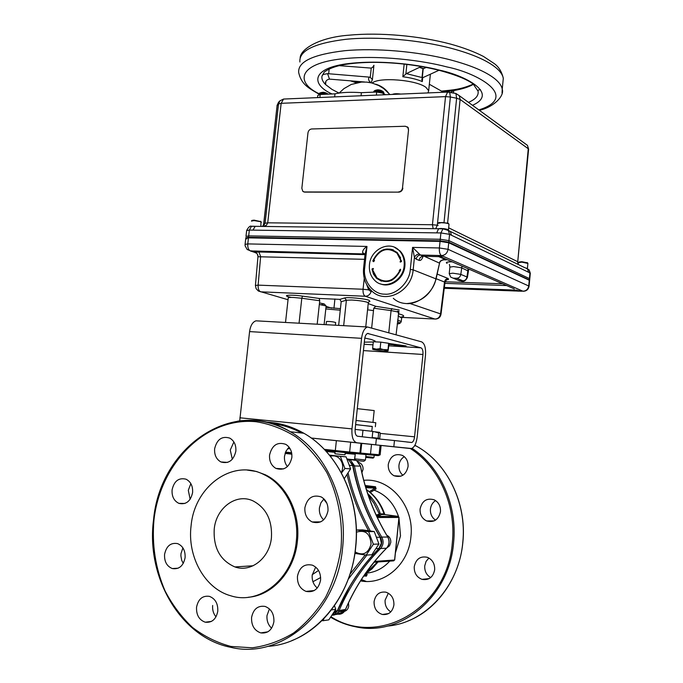 <?xml version="1.0" encoding="UTF-8"?>
<svg xmlns="http://www.w3.org/2000/svg" width="683" height="683" viewBox="0 0 683 683"><rect width="100%" height="100%" fill="white"/><g stroke="black" fill="none" stroke-linecap="round" stroke-linejoin="round"><path stroke-width="1.02" d="M376.145 515.059L380.363 513.855L381.182 514.512C381.276 515.119 379.714 515.563 376.504 515.827M291.615 452.727L288.328 452.368M285.511 452.223L291.65 452.906M398.957 517.415L398.189 516.365L384.392 514.521L384.358 513.889L384.538 514.547M376.768 516.391L398.326 516.425M365.542 486.697L375.419 487.175L375.223 488.106L365.84 487.722M375.206 487.116L365.311 485.912M369.324 491.675L375.223 488.106M366.028 575.948L364.807 576.042M366.199 576.273L367.189 574.557L366.165 575.197L365.217 574.079M366.259 573.413L367.189 574.557M363.621 576.153L365.968 575.94L366.165 575.197L364.141 575.385M390.104 560.333L393.63 560.863L394.603 559.94M394.134 560.051L393.656 560.863L390.147 560.325M367.685 493.536C373.405 499.034 377.631 505.804 380.363 513.855L381.182 514.512L384.392 514.521M365.192 485.511L375.513 486.748L376.094 488.926L370.297 492.486M358.242 460.726L358.14 461.64M388.268 464.414C390.36 456.039 395.124 453.06 402.552 455.459C406.487 457.849 408.314 461.58 408.05 466.634C406.026 474.856 401.365 477.895 394.065 475.761C389.925 473.413 387.987 469.631 388.268 464.414M420.088 508.997C422.077 500.741 426.815 497.694 434.303 499.854C438.674 502.287 440.731 506.205 440.484 511.627C438.58 519.712 433.961 522.819 426.636 520.95C422.017 518.585 419.84 514.598 420.088 508.997M414.248 566.694C415.938 559.01 420.301 555.877 427.345 557.302C432.424 559.573 434.866 563.74 434.67 569.818C433.065 577.323 428.83 580.499 421.974 579.355C416.63 577.186 414.06 572.969 414.248 566.694M374.088 601.595C375.539 594.475 379.492 591.341 385.938 592.187C391.41 594.193 394.074 598.453 393.912 604.976C392.52 611.934 388.687 615.101 382.42 614.487C376.717 612.591 373.934 608.297 374.088 601.595M402.885 475.257C399.973 472.721 398.667 469.383 398.966 465.26C399.461 461.418 401.237 458.549 404.293 456.654M435.532 520.139C431.852 517.56 430.153 513.881 430.435 509.108C430.905 505.343 432.621 502.509 435.583 500.588M430.691 577.579C426.457 575.026 424.476 571.108 424.732 565.831L426.064 561.409L428.907 558.02M390.821 611.874C386.732 609.27 384.828 605.369 385.11 600.161L388.354 593.203M361.179 579.876L365.106 581.412M361.401 579.534L366.284 581.446M271.433 537.692C269.623 558.165 250.96 572.858 234.901 566.933C220.157 560.444 213.267 547.834 214.223 529.103C216.11 507.853 236.309 492.887 253.034 500.895C266.208 507.913 272.338 520.181 271.433 537.692M191.103 525.637C194.638 486.023 232.963 458.276 264.193 474.719C285.503 484.776 299.615 513.368 296.277 541.423C293.033 578.424 259.907 605.223 230.922 595.832C204.823 588.848 187.082 556.56 191.103 525.637M247.289 470.1L256.466 471.483L265.311 474.779C286.612 484.828 300.708 513.377 297.378 541.38C294.544 570.979 272.611 595.559 248.296 597.258M320.583 580.115C320.89 572.875 318.167 567.897 312.438 565.183C304.464 563.458 299.478 567.163 297.455 576.29C297.148 583.752 300.008 588.789 306.027 591.393C313.804 592.801 318.654 589.045 320.583 580.115M327.977 510.867C328.327 504.43 326.047 499.768 321.121 496.891C312.652 494.33 307.239 497.95 304.874 507.751C304.516 514.41 306.932 519.14 312.131 521.949C320.421 524.177 325.706 520.48 327.977 510.867M291.846 457.559C292.23 451.574 290.207 447.169 285.801 444.36C277.46 441.56 272.047 445.111 269.563 455.023C269.179 461.187 271.305 465.652 275.941 468.418C284.145 470.92 289.447 467.3 291.846 457.559M273.9 621.692C274.165 613.94 271.228 608.852 265.072 606.427C257.824 605.386 253.316 609.082 251.575 617.517C251.301 625.474 254.375 630.605 260.778 632.902C267.847 633.687 272.227 629.957 273.9 621.692M217.792 611.208C218.082 603.601 215.282 598.649 209.382 596.353C202.518 595.431 198.241 599.059 196.542 607.238C196.243 615.016 199.154 620.002 205.267 622.204C211.978 622.905 216.152 619.242 217.792 611.208M185.093 557.729C185.443 550.686 182.959 545.99 177.648 543.625C170.75 542.404 166.387 545.982 164.577 554.34C164.219 561.537 166.797 566.275 172.304 568.555C179.066 569.579 183.334 565.968 185.093 557.729M192.597 492.605C192.982 486.168 190.805 481.703 186.058 479.201C178.792 477.434 174.139 480.977 172.09 489.831C171.698 496.413 173.969 500.921 178.895 503.362C186.041 504.916 190.608 501.331 192.597 492.605M235.848 451.181C236.233 445.154 234.235 440.817 229.847 438.153C222.026 435.754 216.955 439.297 214.633 448.765C214.24 454.946 216.332 459.343 220.916 461.956C228.617 464.107 233.595 460.513 235.848 451.181M317.271 588.029C313.506 584.776 311.815 580.465 312.208 575.077L315.683 567.095M323.64 519.865C320.438 516.732 319.029 512.745 319.413 507.913L320.873 502.876L323.921 498.889M287.423 466.609C285.11 463.689 284.137 460.222 284.504 456.201L285.989 451.164L289.063 447.169M271.612 628.206C268.137 624.919 266.609 620.693 267.01 615.511L269.426 608.903M216.007 616.843C213.386 613.693 212.276 609.902 212.669 605.48M183.257 563.432L181.678 560.239L180.901 555.868L180.995 553.614L182.907 547.86M190.139 499.299L188.303 490.317L190.839 483.607M232.322 459.258L230.265 450.037L233.885 441.969M368.572 530.734L362.519 529.88L356.85 529.999L368.641 531.673L374.241 531.536L368.572 530.734C358.797 512.95 351.608 494.185 347.007 474.429L350.618 468.862L346.093 456.867L329.479 455.151M344.317 478.578L347.007 474.429M291.846 454.195L285.076 453.427M329.496 455.168L340.365 456.372L344.906 468.47L350.618 468.862M344.906 468.47L341.483 472.986M330.393 456.27C333.432 455.348 336.232 455.903 338.794 457.926C342.917 462.024 343.762 466.95 341.329 472.704M340.365 456.372L346.093 456.867M324.109 618.405L322.88 620.736L321.941 620.608M331.392 609.91L335.771 609.33L334.474 605.71M322.88 620.736L328.813 619.857L335.771 609.33M356.406 532.168C365.285 529.547 370.169 533.5 371.074 544.01C368.376 553.495 363.066 556.141 355.134 551.941M368.641 531.673L373.362 544.249L366.199 555.1L354.929 553.409M356.389 530.571L356.85 529.999M373.362 544.249L378.945 544.01L374.241 531.536M366.199 555.1L371.825 554.767L378.945 544.01M285.417 452.445L291.692 453.145M333.449 612.847L336.096 610.961M380.499 546.443C382.104 543.54 382.113 540.612 380.516 537.666C367.07 515.349 357.909 491.419 353.034 465.874L360.556 466.139L356.475 460.444L347.954 459.215L350.396 459.949L354.392 465.669C359.241 491.077 368.359 514.88 381.737 537.06C383.863 541.243 383.47 545.051 380.559 548.5L386.493 548.201C389.387 544.786 389.771 541.004 387.662 536.872C374.361 514.888 365.285 491.299 360.445 466.113L356.475 460.444L346.862 458.899M346.93 459.096L354.118 459.71M360.539 453.93L359.395 453.811M359.215 453.871L360.504 454.007M358.993 453.888L360.47 454.033L360.701 453.06L370.493 454.016L371.501 444.402L380.055 445.325L379.074 454.758L380.158 454.835M324.288 449.346L335.319 450.549L335.712 451.608L325.364 450.481M355.305 453.546L354.742 458.865L365.439 460L366.003 454.596M365.448 460L363.885 461.273L356.654 460.547M291.18 451.13L291.393 451.839M360.744 452.692L359.992 452.616M378.493 455.578L380.149 454.844L381.131 445.444L380.055 445.325M359.95 452.983L360.974 443.284L350.678 442.174L349.636 452.026L359.95 452.983L358.968 453.888L348.671 452.94M350.678 442.174L311.243 438.042M360.966 443.327L371.501 444.402M360.974 443.284L361.725 443.361L360.701 453.06M361.717 443.421L360.966 443.344L361.708 443.446M344.138 609.859L341.705 611.669L338.495 611.729M344.497 611.353C346.896 610.568 348.304 608.741 348.731 605.881L348.475 602.944M386.86 547.894L389.523 545.811L390.787 542.422C390.924 539.066 389.643 536.71 386.928 535.344L386.783 535.284M361.905 472.653L363.049 469.452C363.211 466.472 362.152 464.295 359.864 462.912L358.951 462.536M344.07 609.945L343.583 609.936M340.057 610.414L342.26 611.422M356.056 420.48L375.77 422.726M355.621 424.544L372.278 426.551M357.303 408.673L374.182 410.577M355.612 424.63L372.286 426.44M355.109 429.402L372.807 431.383M364.807 338.051L371.245 339.46L375.121 340.996L374.284 341.799M373.294 341.97L364.329 342.174M388.747 343.472L406.129 345.922C403.773 346.332 399.564 345.991 393.493 344.915L393.143 343.976M356.313 442.78L375.718 444.812L376.384 438.426L357.542 436.224C355.698 435.609 354.895 433.287 355.126 429.274L364.645 339.135C365.081 335.959 366.062 334.064 367.591 333.458L421.001 347.835C422.521 348.62 423.17 350.831 422.956 354.477L414.564 436.821C414.137 440.014 413.198 441.91 411.755 442.499L394.467 440.544L393.826 446.75L411.533 448.509C414.419 447.331 416.297 443.54 417.159 437.146L425.5 355.143C425.936 347.886 424.638 343.464 421.616 341.859L367.463 326.978C364.406 328.19 362.442 331.972 361.572 338.324L351.984 428.881C351.532 436.949 353.154 441.585 356.85 442.78L375.718 444.812M239.716 420.873L249.577 331.596C250.482 325.543 252.625 321.958 255.997 320.831L258.165 320.95M393.058 344.778L388.951 344.403M376.35 438.699L394.467 440.544M374.805 444.77L393.826 446.75M335.643 322.589L335.652 322.521C333.159 321.753 330.111 321.394 326.525 321.437L326.004 324.613M380.115 348.671L376.299 349.15L372.636 348.262L373.319 341.748L380.798 342.132L380.115 348.671L388.081 350.849L387.987 349.807L376.299 349.15C363.621 348.561 387.568 352.001 388.081 350.849L388.986 344.053L388.67 343.293L387.987 349.807M380.798 342.132L388.67 343.293M287.68 448.577L290.164 448.825M379.739 438.426L372.167 437.564L379.739 438.426L380.277 433.193L379.552 432.356L374.438 431.75L378.672 432.928L379.663 432.39M378.126 438.204L378.672 432.928M372.781 431.682L374.438 431.75L372.79 431.571M365.798 456.551L373.985 457.388L374.207 455.271M365.712 457.379L373.072 458.131L373.994 457.388M335.233 450.541L334.892 453.76L344.992 454.835L345.222 452.607M527.891 263.45L521.599 262.076L518.61 262.528M527.481 262.844L521.812 261.7L519.148 262.007M527.626 263.015L527.233 262.545M526.678 268.274L527.191 268.171M257.013 226.346L250.874 226.329M261.333 222.316L261.35 222.171C260.223 221.352 257.679 220.831 253.717 220.626L251.481 221.113M262.835 226.423L264.816 223.307L263.066 226.423M284.316 99.018L283.556 99.052L281.165 103.312L278.527 103.953L279.979 100.794L278.562 102.219L277.119 105.361L278.527 103.953L265.106 223.119L263.228 226.432M278.741 102.032L277.008 105.515M263.86 226.44L266.532 225.1L267.727 222.812L432.441 224.741L433.159 228.694M529.649 280.09L448.782 242.166L440.108 240.8L248.527 237.3L245.82 237.829M448.782 242.166L449.576 234.329L440.902 232.946L442.977 228.814L443.745 228.848M526.388 268.462L529.137 269.879L529.965 272.927L529.316 279.706M530.298 273.328L528.548 272.252L527.549 268.914L529.137 269.879L530.315 273.2L529.667 279.962M248.527 237.3L249.346 230.069L246.64 230.623L246 236.241M255.954 226.329L255.203 226.321L252.958 230.128L440.902 232.946L440.108 240.8M255.707 226.329L252.445 226.244M252.958 230.128L249.346 230.069L251.455 226.278L252.155 226.252M262.639 226.423L263.758 223.981L277.119 105.361L263.655 224.067M448.663 227.832L517.364 261.529L518.457 264.603M449.098 92.145L449.662 92.256L450.379 97.003L456.628 98.215L455.885 93.469L455.305 93.358M435.72 228.728L437.325 225.168L450.379 97.003L445.529 96.627L447.613 92.085L448.296 92.068M439.212 228.771L438.606 228.771L436.676 232.894M443.122 228.779L439.758 228.754M448.022 230.171L450.396 231.563L451.463 235.242L449.576 234.329L448.321 230.461L445.709 229.155M246.657 230.453C248.603 226.952 250.2 225.561 251.455 226.278L442.977 228.814L448.321 230.461L524.851 267.71M402.492 187.979L408.528 130.077L407.836 127.414L405.343 126.253L311.704 128.967C309.672 129.258 308.426 130.547 307.973 132.835L301.843 188.32L302.817 191.351L304.729 192.119L398.855 192.136C401.058 191.897 402.389 190.574 402.859 188.175L402.492 187.979C402.022 190.386 400.682 191.71 398.479 191.949M408.528 130.077L408.203 127.644L407.222 126.816M303.815 191.966L398.855 192.136M400.776 94.075C396.874 93.503 394.04 93.622 392.255 94.442M407.819 73.858L407.922 72.859M383.598 92.034L382.651 91.3L376.623 90.318L374.318 90.822M378.228 89.866L378.843 89.9M378.228 89.823L377.187 89.874M373.738 91.607L374.694 90.634C377.451 89.43 380.098 89.652 382.651 91.3L383.846 92.683C382.881 91.454 380.414 90.805 376.444 90.754L373.686 92.145M328.173 94.134L321.505 92.768L319.413 93.221M319.61 94.228L320.071 94.493M324.895 94.28L321.232 94.006L318.841 94.647M321.727 94.416L321.625 93.989M323.793 92.316L322.154 92.367M318.859 93.964L319.772 93.05C322.496 91.881 325.108 92.137 327.618 93.81L328.139 94.134M449.021 224.22L448.577 223.691C444.872 222.564 441.525 222.299 438.546 222.897L438.366 223.162M448.543 223.64L448.142 223.162L438.998 222.547M447.715 229.932L448.261 229.77M439.246 70.332C456.082 74.925 467.428 79.518 473.293 84.129L478.109 91.274C478.723 95.671 475.513 99.368 468.478 102.373M442.977 91.966L453.777 90.566C462.22 89.106 468.777 87.006 473.447 84.265M372.15 83.053C378.852 76.838 416.417 79.817 425.944 87.373L428.668 90.728L427.993 92.922M422.299 77.555L423.212 68.727L419.464 67.369M407.409 64.45L406.846 64.578L405.864 73.995L406.325 73.619L422.717 77.717L421.829 79.356L422.299 81.584C417.168 79.373 410.688 77.768 402.833 76.752L404.165 64.074M321.992 76.069L323.102 74.49L327.575 73.653L329.488 79.117C326.79 79.604 325.415 81.115 325.356 83.642L325.552 84.538C322.658 81.644 321.471 78.827 321.992 76.069L324.246 72.082C328.608 68.804 334.918 66.379 343.199 64.791C352.01 63.203 362.442 62.384 374.497 62.341C396.721 62.563 418.073 65.167 438.529 70.153M339.05 93.084L331.955 89.388L325.552 84.538L325.885 81.482M368.359 82.302L370.621 82.489C368.444 80.577 368.017 78.793 369.315 77.119L370.254 77.35L371.245 68.112L339.118 65.645M369.315 77.119L327.575 73.653M450.737 92.47L453.777 90.566L453.529 93.008M423.212 68.727L426.269 67.429M422.717 77.717L438.887 70.306M443.498 92.265L429.342 84.257M350.353 80.816L356.364 82.822M329.488 79.117L364.62 81.994M371.245 68.112L372.85 67.122L373.934 65.269L372.406 79.587L371.023 82.78M372.568 67.395L373.934 65.269M370.254 77.35L372.406 79.587M406.325 73.619L421.266 66.507M406.376 64.33L406.846 64.578M405.864 73.995L402.833 76.752M385.571 94.724L383.342 93.281L376.692 92.009L361.384 92.683C350.618 91.915 341.816 92.307 334.986 93.836L334.653 96.884M361.059 95.765L361.384 92.683M334.986 93.836L320.207 94.485L317.817 95.424L317.569 97.609M380.533 283.889C390.667 288.252 403.943 278.655 404.891 266.088C405.395 260.044 403.79 255.007 400.076 250.985L394.603 247.34M404.14 265.789C404.643 259.736 403.038 254.699 399.316 250.67C389.805 239.938 370.459 249.269 369.443 264.791C368.914 271.211 370.715 276.461 374.865 280.551C384.418 290.369 403.115 281.114 404.14 265.789M374.216 259.984L374.489 260.752L373.097 261.444L372.85 260.71C379.21 248.586 387.406 245.931 397.429 252.744L401.536 261.487C399.914 262.494 399.666 262.178 400.793 260.53L401.425 260.786M393.442 249.944C390.027 248.714 386.544 248.868 383.018 250.396M374.045 259.916L373.627 261.008L372.85 260.71M373.627 261.008L373.772 261.623M400.665 257.943L397.771 253.521L393.195 250.516M400.793 260.53L397.019 253.205C387.893 246.794 380.141 248.988 373.772 259.813M372.696 269.99L376.896 277.802C385.886 283.735 393.502 281.413 399.726 270.835L399.222 270.613L400.417 269.187L400.656 269.93C394.458 281.797 386.416 284.589 376.529 278.297L373.49 274.173L371.97 269.051C373.558 268.052 373.797 268.368 372.696 269.99M381.609 280.593C385.041 281.9 388.542 281.738 392.119 280.115M400.238 271.031L399.726 270.835M400.494 269.281L400.025 270.946M372.841 269.981L371.97 269.051M373.994 273.866L377.306 278.579L381.413 281.191M449.013 224.357L448.441 229.966C447.459 229.155 444.94 228.651 440.885 228.464L438.025 228.762M449.03 224.178C448.048 223.35 445.529 222.837 441.474 222.658L438.358 223.324M398.249 313.719L400.836 314.436C404.191 315.52 404.567 316.323 401.971 316.861M437.999 255.468L441.525 255.57L443.147 256.108L441.56 256.39L437.999 255.468L420.455 255.041C418.098 255.246 416.673 256.612 416.178 259.164L419.072 260.36C420.694 260.838 422.009 259.506 423.016 256.356M519.865 291.112L518.201 290.685L519.72 290.506L522.939 291.052L521.419 291.223L444.249 288.269L520.002 291.129M252.249 251.566L250.541 251.045L251.686 250.832L255.57 251.583L252.249 251.566L254.622 252.369C256.893 252.932 258.037 254.383 258.054 256.74L257.303 254.025M365.064 254.136L362.605 252.693C362.451 250.601 363.902 248.51 366.976 246.435L365.021 254.597L363.587 268.163M250.541 250.994L250.379 250.917C248.441 249.893 247.57 247.553 247.775 243.908L366.976 246.435L364.679 268.043C362.639 280.559 373.114 294.45 384.614 294.151C395.927 295.44 409.698 282.292 410.304 269.435L413.155 269.853L414.419 257.517L412.575 247.4L420.455 255.041L423.323 256.262C420.976 256.458 419.558 257.824 419.072 260.36M393.306 298.309C396.712 301.502 400.947 303.252 406.035 303.542C417.885 304.994 433.97 291.94 435.874 278.835L436.002 279.27M439.963 262.093L439.98 262.059C440.62 260.88 441.969 260.138 444.01 259.813L446.23 259.89C443.156 259.429 441.039 260.052 439.869 261.76L435.874 278.835L413.155 269.853C411.704 291.53 385.408 304.635 371.783 291.018C365.55 285.118 362.818 277.52 363.578 268.214L364.679 268.043M444.975 282.429L444.505 282.028C444.957 279.851 446.204 278.69 448.236 278.544L448.449 279.535L446.691 279.765M436.13 278.715L444.505 282.028L440.535 313.881L441.005 314.274M367.693 308.537L368.163 308.178M340.441 308.665L325.97 307.333L340.441 308.665M319.337 304.481L326.124 305.967L324.169 303.926L319.499 302.919M326.124 305.967L324.118 324.51M291.317 297.412C280.226 295.269 289.899 294.339 302.501 296.132L319.192 298.454L339.861 299.367L344.684 297.959C347.305 296.968 364.193 298.556 369.016 300.247L369.947 301.493L368.863 301.784M317.194 324.126L319.738 300.733L319.192 298.454M338.657 325.313L341.184 301.698L339.861 299.367M371.689 327.729L373.746 308.204L375.761 306.317L399.214 310.005M368.214 303.576L375.761 306.317M288.03 299.735L258.379 291.026L256.116 288.661L255.425 285.494L258.123 285.127L363.04 289.25C362.852 292.99 363.612 295.329 365.303 296.251L434.943 319.046C437.991 318.876 439.852 317.16 440.535 313.881L409.732 303.44M371.535 290.796L371.142 291.701L368.666 289.874L363.04 289.25L364.27 278.374M366.762 284.709L368.666 289.874L369.657 288.866M439.596 263.168L424.356 256.304M406.846 303.568C421.744 302.219 431.468 294.083 436.027 279.151L439.869 261.76M440.322 256.68L423.323 256.262L440.322 256.68L514.299 288.866M445.12 281.772L502.611 283.786M371.142 291.701C370.024 294.646 368.077 296.157 365.303 296.251L260.675 291.829C258.797 290.941 257.943 288.704 258.123 285.127L260.633 256.543L258.925 251.984L365.021 254.639M364.526 259.318L258.054 256.74M256.518 253.197L254.622 252.369L258.925 251.984M522.837 291.171L522.947 291.223C526.158 291.009 528.079 289.233 528.727 285.887L529.265 280.218L448.722 242.764L440.048 241.398L248.467 237.855L247.775 243.908L245.069 244.403L245.112 245.812L247.135 249.466L250.67 250.926M441.414 255.553C439.826 254.46 439.152 251.925 439.382 247.972L440.048 241.398L248.467 237.855L245.752 238.376L248.467 237.855L248.689 235.891L245.974 236.42M416.178 259.164L414.419 257.517C415.341 255.365 417.006 254.204 419.405 254.05M441.073 255.544L441.688 255.638M260.906 221.651L254.059 220.139L252.07 220.421M260.872 226.397L261 221.762L253.734 220.524L251.489 220.976M246.725 238.922L245.752 238.376L245.086 244.241M529.777 278.766L448.936 240.629L440.262 239.263L248.689 235.891M529.445 278.382L529.265 280.218L448.722 242.764L448.057 249.321C447.305 253.188 445.128 255.271 441.525 255.57M440.262 239.263L440.048 241.398L448.722 242.764L448.936 240.629M527.267 268.581L524.39 267.488M527.908 263.245L527.899 263.331C527.156 262.742 525.048 262.357 521.59 262.178L518.602 262.639M335.481 614.521L337.82 614.188L336.446 613.94L337.82 614.188C341.193 614.58 343.703 613.078 345.359 609.697C355.382 586.253 369.102 565.755 386.493 548.201L386.646 548.048M344.744 609.782C343.225 612.335 341.116 613.445 338.418 613.103L337.573 612.95M334.465 612.395L333.825 612.284M285.545 452.137L288.644 452.394M374.608 561.4L394.595 560.017L398.949 517.458L377.298 517.518M391.308 516.374L391.752 516.433M384.358 513.889L384.58 514.547M380.474 513.889L384.034 513.898C380.448 503.55 374.583 495.474 366.438 489.66M383.154 517.501L382.821 516.391M372.278 498.599L368.163 494.962M366.669 573.131C375.565 572.234 383.248 568.239 389.728 561.136M395.414 552.914L400.503 535.933L398.983 518.064M360.522 580.9C384.068 585.604 408.647 564.568 410.91 536.906C414.726 506.24 389.959 477.434 363.766 480.345M365.089 574.01L377.494 561.998M393.63 560.863L373.908 562.254M384.52 513.676L384.922 514.598M398.513 516.493C394.014 503.473 386.023 494.757 374.54 490.334M330.905 616.689C378.493 647.655 447.655 608.271 452.325 542.754C456.364 505.096 438.657 466.54 410.406 448.535M412.071 448.321C440.134 466.677 457.601 505.224 453.58 542.857C449.346 596.686 400.964 636.821 356.099 626.9C347.092 625.193 338.58 621.965 330.555 617.219M387.406 626.072C425.278 623.058 459.044 586.458 462.775 542.43C467.052 502.808 446.827 462.468 415.998 445.888L414.871 445.273M153.965 519.865C151.78 544.744 155.451 568.384 164.996 590.795C172.304 604.814 181.439 616.997 192.384 627.353C204.2 636.394 217.057 642.754 230.965 646.451L252.283 647.8C266.677 645.87 280.44 640.936 293.57 633.013C306.001 623.459 316.673 611.55 325.603 597.266C333.244 581.933 338.392 565.49 341.03 547.928C343.088 521.342 338.051 494.979 326.79 472.499C318.261 458.37 308.024 446.545 296.063 437.026C283.411 429.061 270.084 423.964 256.091 421.727C206.257 416.741 160.411 462.57 153.965 519.865M237.872 421.104C256.04 418.645 273.524 422.188 290.335 431.741C325.287 451.403 348.074 500.067 342.567 548.056C337.026 612.267 281.328 659.684 231.067 647.382C180.457 637.76 145.821 577.05 153.555 519.772C159.984 447.117 232.664 396.507 290.335 431.741L303.85 433.261C291.598 426.252 278.775 422.512 265.38 422.068M267.719 646.357C310.936 643.949 350.729 600.391 355.561 547.442C360.931 500.357 338.392 452.598 303.85 433.261C338.495 452.607 361.051 500.383 355.689 547.425C351.566 589.881 325.279 627.626 291.735 640.663M271.33 423.562C281.84 424.647 291.957 427.797 301.69 433.022M318.526 570.459L312.259 574.668M320.651 577.528L312.934 581.72M323.665 499.119L326.909 503.328M350.055 574.113L365.2 554.972M348.057 472.807C352.684 493.254 360.095 512.643 370.297 530.981M366.925 555.057L348.321 579.099M291.658 452.957L285.485 452.266M349.269 465.294L352.659 465.541L348.654 459.813L346.973 459.181M331.784 615.366L335.054 613.889L337.325 610.79C347.451 587.073 361.298 566.344 378.86 548.586L381.362 543.13L380.047 537.12C366.643 514.871 357.516 491.017 352.659 465.541L352.676 465.669M334.559 611.165L337.419 610.568M375.812 548.739L379.022 548.423M376.393 537.239L380.149 537.299M336.71 610.875L332.57 614.179M285.144 453.213L291.82 453.964M337.163 611.328L349.687 586.492M353.034 465.874L351.736 462.792M379.577 547.868L380.559 548.5C363.032 566.207 349.218 586.893 339.109 610.542L345.453 609.475M380.516 537.666L381.737 537.06L387.765 537.043M337.812 610.124L339.109 610.542C337.718 613.522 335.549 615.067 332.621 615.178M386.612 548.15C389.498 544.752 389.882 540.996 387.748 536.881C374.455 514.897 365.388 491.316 360.556 466.139L360.47 466.241M324.826 449.909L335.191 450.993L324.809 449.892M355.058 454.238L345.146 453.384M335.037 452.368L326.261 451.446M325.236 450.336L335.148 451.378M370.502 453.956L379.074 454.758L378.109 455.629L360.47 454.033M336.377 440.672L335.319 450.549L349.636 452.026L348.646 452.94L335.712 451.608M324.664 449.738L335.199 450.882L324.647 449.721M359.719 453.555L360.615 453.649L359.728 453.546M362.972 430.222L362.28 436.779M239.853 417.8L351.984 428.881M311.2 438.016L356.85 442.78M249.577 331.596L361.572 338.324M380.26 433.406L414.564 436.821M363.433 350.592L422.956 354.477M364.107 344.275L372.995 344.83M388.806 345.82L421.001 347.835M367.761 333.424L368.376 333.458M381.131 445.47L410.722 448.569M447.613 222.948L460.12 99.445L456.628 98.215L444.035 222.265M264.816 223.307L267.727 222.812L281.165 103.312L445.529 96.627L432.441 224.741L438.153 225.305M262.614 226.423L264.048 223.793M455.996 93.562L459.249 95.646L460.12 99.445L528.266 148.74L517.714 261.956M525.014 143.575L527.455 145.359L528.599 149.381M450.387 231.605L449.841 231.341M451.463 235.242L528.548 272.252M383.82 92.931L383.761 93.503C382.787 92.282 380.32 91.642 376.359 91.582L373.9 92.137M327.49 94.16L321.326 93.195L318.79 94.664M472.491 105.293C499.674 93.255 464.295 75.326 439.758 70.195C421.198 65.235 381.114 59.148 345.854 63.912C310.219 68.992 311.994 85.102 331.981 93.964M502.048 92.99L502.236 89.149C501.655 85.793 499.179 82.327 494.816 78.767C485.929 71.672 471.116 65.372 450.37 59.865C417.979 51.438 375.607 47.793 344.693 50.713C312.934 54.435 297.6 61.743 298.702 72.663C301.476 84.752 308.998 88.252 318.841 94.049M319.055 93.716C296.635 83.206 296.746 64.791 338.384 59.276C379.517 54.085 425.407 61.154 446.895 66.925C478.083 73.132 519.951 97.02 478.851 109.929M502.825 83.13L503.303 78.34C502.731 74.891 500.263 71.339 495.918 67.685C487.056 60.428 472.26 53.991 451.54 48.382C419.191 39.819 376.845 36.208 345.94 39.298C314.18 43.217 298.83 50.79 299.897 62.008M478.211 90.199L480.388 89.524M422.7 77.725L422.299 81.584M329.189 68.881L328.66 73.773M423.656 68.667L419.661 67.275M389.609 94.553L388.132 92.504C384.845 88.423 380.738 85.674 375.821 84.248M383.172 94.826L383.342 93.281M376.367 95.116L376.692 92.009M319.875 97.515L320.207 94.485M401.561 317.911L398.027 315.922M397.412 321.778C400.392 322.598 400.315 323.272 397.199 323.827C399.222 324.024 400.545 323.247 401.186 321.514L401.194 321.872M397.6 319.994L401.186 321.514L401.86 317.074L400.998 316.989M398.368 312.566L397.301 311.832L391.077 310.603L391.88 308.554M368.274 303.013L368.82 301.698L369.947 301.493M365.764 326.807L368.299 302.791L367.036 302.168C363.228 301.118 358.148 300.409 351.788 300.033L346.392 300.221L343.677 325.586M299.069 323.127L301.801 298.249L293.459 297.464C289.797 297.327 288.047 297.506 288.226 298.01L285.528 322.385M449.218 273.695L452.795 273.183L460.803 274.387C460.333 276.803 458.967 278.101 456.705 278.263L462.895 280.807L459.232 280.679L450.746 277.144L449.218 273.695M468.068 270.912L461.469 267.779L453.461 266.566L449.884 267.113L449.235 273.55M365.055 254.187L362.605 252.693M364.97 253.956L253.282 250.985M468.12 268.778L466.959 276.965L467.428 277.426M457.132 279.817L459.232 280.679M453.008 278.143L456.705 278.263M461.981 266.105L460.803 274.387L466.959 276.965C466.498 279.364 465.14 280.645 462.895 280.807M447.126 263.373C445.222 262.332 446.904 261.82 452.18 261.845M438.793 256.663L446.23 259.89L443.882 259.83M437.163 274.071L448.236 278.544M401.664 317.373L435.532 319.063C438.614 318.824 440.441 317.194 441.022 314.171L444.992 282.318L446.511 279.851L448.449 279.535M367.556 309.792L373.49 310.603M325.8 308.947L340.279 310.193M320.908 304.874L324.169 303.926M319.738 300.733L301.801 298.249L302.501 296.132M341.184 301.698L346.392 300.221L344.684 297.959M388.789 332.57L391.077 310.603L373.746 308.204M331.75 308.11L326.073 306.436M517.304 290.181L444.351 287.458M506.675 285.554L444.864 283.351M334.909 298.949L333.961 308.323M522.905 291.231L523.46 291.265C526.627 291.043 528.497 289.336 529.077 286.143L529.06 286.262M410.304 269.435L412.575 247.4L439.382 247.972L448.057 249.321L529.077 286.143L529.795 278.638M443.079 256.253L521.786 290.71M376.41 515.631L379.389 514.564L378.843 513.087L373.925 503.243L368.376 495.602M398.394 516.425L376.794 516.459M366.387 489.515C375.052 495.491 381.199 503.849 384.828 514.589M380.235 516.391L380.61 517.509M365.55 486.748L375.419 487.175M394.689 560L399.051 517.449M384.29 514.461L380.977 514.461M378.015 561.964L372.004 568.862L364.91 574.266M394.065 475.761L400.93 476.188M426.636 520.95L434.175 520.881M421.974 579.355L429.197 578.603M382.42 614.487L388.661 613.547M407.836 621.043C437.154 609.671 459.633 577.963 462.852 542.413C467.121 502.816 446.887 462.468 415.998 445.888L414.607 445.734M234.901 566.933L253.12 565.763M264.193 474.719L265.311 474.779M314.24 590.539L306.027 591.393M320.686 521.872L312.131 521.949M283.676 468.897L275.941 468.418M267.838 631.835L260.778 632.902M211.44 621.41L205.267 622.204M178.135 568.196L172.304 568.555M184.905 503.448L178.895 503.362M227.601 462.4L220.916 461.956M347.16 459.685L348.654 459.813L352.769 465.567C357.619 491.034 366.745 514.888 380.132 537.128L381.473 543.113L378.98 548.534C361.418 566.292 347.579 587.021 337.453 610.73L335.14 613.855L331.793 615.357M386.595 548.167C369.213 565.712 355.51 586.202 345.478 609.637C343.831 613.027 341.278 614.546 337.837 614.188M355.271 453.862L354.409 460.274M355.869 460.163L354.887 458.908M368.581 454.741L370.493 454.016M359.864 462.912L359.181 462.861M366.139 572.508L374.139 562.237M372.816 431.357L372.124 437.931M372.295 426.423L371.791 431.212M374.19 410.534L372.961 422.273M375.778 422.692L375.351 426.738M255.997 320.831L367.463 326.978M406.769 441.986L411.755 442.499M335.652 322.521L335.379 325.125M364.526 454.366L364.62 453.461M378.963 438.964L379.031 438.332M519.225 261.939L518.73 262.34M279.979 100.794L283.556 99.052L447.613 92.085L455.885 93.469L459.249 95.646L527.455 145.359L528.616 149.176L517.731 261.82L518.525 264.645M439.118 222.445L438.546 222.897M448.159 223.17L448.594 223.7M479.372 110.313C493.348 107.265 504.694 96.149 502.236 89.149L503.303 78.34C501.749 71.604 498.658 66.635 494.031 63.434L483.496 56.467C474.446 51.797 463.467 47.665 450.549 44.088C419.507 35.772 379.483 32.263 349.457 35.157C319.704 37.181 300.759 48.817 300.144 57.722M441.449 91.104C453.051 89.917 460.752 89.558 473.259 84.103M421.829 79.356L421.881 78.878M422.026 77.452L422.948 68.573M325.356 83.642L325.45 82.78M358.379 82.421L354.067 81.115M428.668 90.728L430.375 74.208M339.127 93.067L343.908 88.653L351.25 84.453L361.546 82.054L366.865 82.122L372.115 83.044L378.749 85.546L383.735 88.611L389.925 94.536M400.076 250.985L399.316 250.67M373.618 261.649L373.097 261.444M397.771 253.521L397.019 253.205M399.982 270.903L399.222 270.613M377.306 278.579L376.529 278.297M397.404 311.346L398.932 311.388L396.08 334.636M461.042 281.012C463.723 282.045 465.849 280.807 467.437 277.289L468.76 269.051M457.209 279.851L460.231 280.909M449.901 266.951L449.414 264.398M288.277 297.771L288.38 296.985M423.409 256.296L422.376 256.364M255.433 285.366L257.952 256.817M260.59 221.258L261 221.762M252.164 220.353L251.626 220.763M245.778 238.205L245.837 237.658M527.421 268.368L527.908 263.348"/></g></svg>
